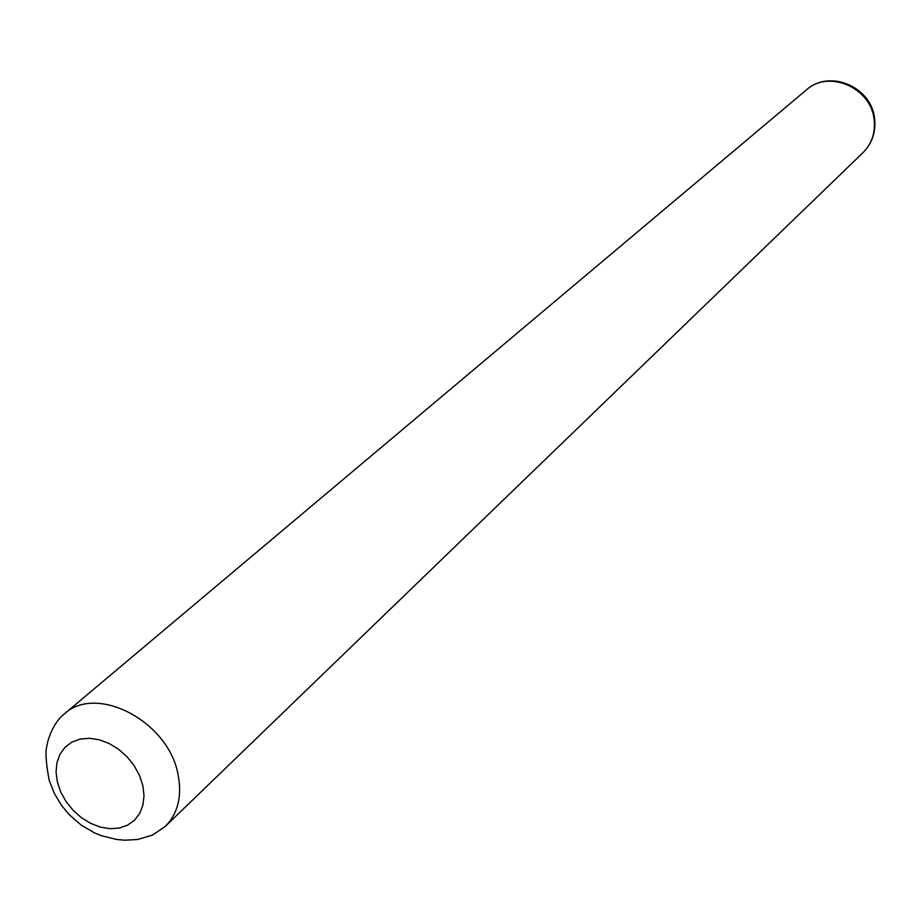 <?xml version="1.0" encoding="UTF-8"?>
<svg xmlns="http://www.w3.org/2000/svg" width="921" height="921" viewBox="0 0 921 921"><rect width="100%" height="100%" fill="white"/><g stroke="black" fill="none" stroke-linecap="round" stroke-linejoin="round"><path stroke-width="1.38" d="M165.308 826.39L152.518 835.094L137.517 839.503L124.726 840.205L116.691 839.492L101.425 835.715L94.391 832.837L81.071 824.997L69.213 814.659L61.592 805.495L54.258 793.28L49.193 780.283C45.762 762.081 45.117 750.212 47.247 744.675C46.971 743.005 52.382 723.135 64.113 714.132C96.233 683.555 168.497 721.235 178.029 774.388C182.254 796.078 178.018 813.416 165.308 826.39L863 152.656C871.761 143.791 875.48 132.831 874.133 119.799C871.416 87.863 828.75 69.213 806.416 89.878C829.775 68.856 871.508 86.954 874.559 118.372M142.836 785.544L139.485 775.355L134.109 765.581L127.006 756.705L118.521 749.21L109.092 743.454L99.226 739.747L89.395 738.274L80.127 739.091L71.884 742.142L65.069 747.265L60.015 754.184L56.975 762.565L56.066 771.971L57.344 781.917L60.728 791.945L66.059 801.546L73.047 810.25L81.37 817.641L90.615 823.351L100.331 827.093L110.059 828.681L119.293 828.037L127.582 825.17L134.512 820.208L139.727 813.393L142.951 805.058L144.01 795.617L142.836 785.544M64.113 714.132L806.416 89.878M874.651 119.062C875.963 132.198 872.083 143.388 863 152.656"/></g></svg>
